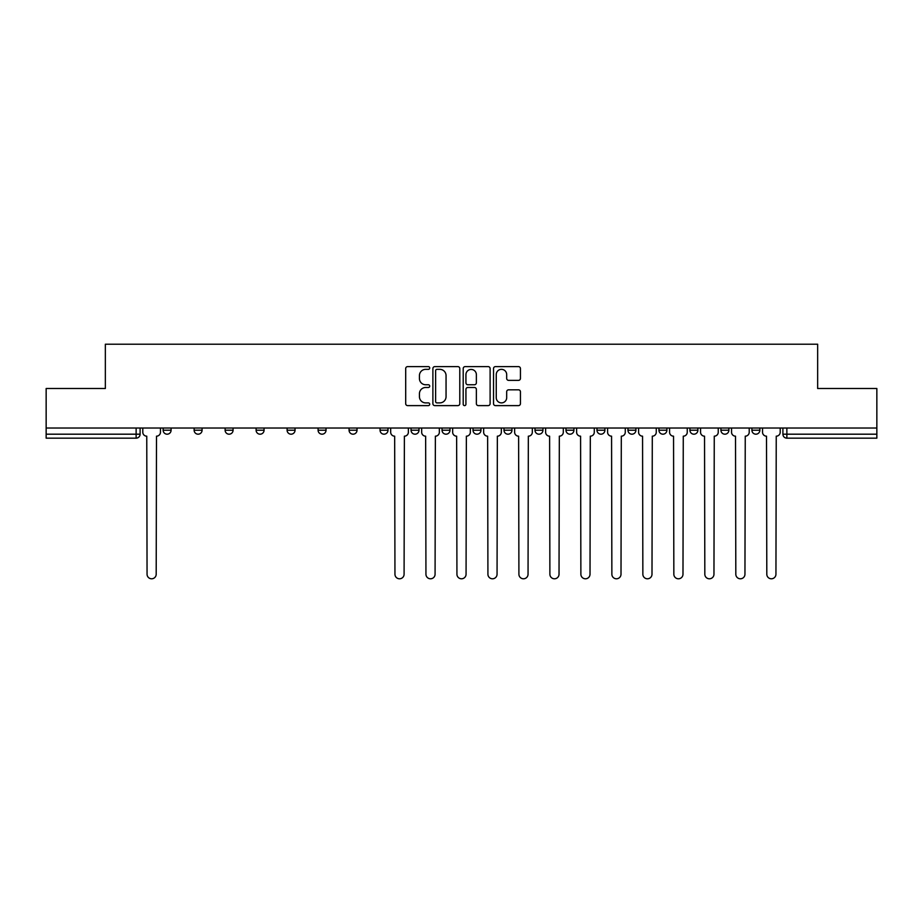 <?xml version="1.0" encoding="UTF-8"?>
<svg xmlns="http://www.w3.org/2000/svg" width="923" height="923" viewBox="0 0 923 923"><rect width="100%" height="100%" fill="white"/><g stroke="black" fill="none" stroke-linecap="round" stroke-linejoin="round"><path stroke-width="1.38" d="M429.714 367.989A1.361 1.361 0 0 0 428.353 366.616L407.643 366.616A1.95 1.95 0 0 0 405.693 368.565L405.693 403.663A1.95 1.95 0 0 0 407.643 405.612L428.353 405.612A1.361 1.361 0 0 0 429.714 404.251A1.361 1.361 0 0 0 428.353 402.889L425.676 402.889A6.242 6.242 0 0 1 419.434 396.648L419.434 393.717A6.242 6.242 0 0 1 425.676 387.487L428.353 387.487A1.361 1.361 0 0 0 429.714 386.114A1.361 1.361 0 0 0 428.353 384.753L425.676 384.753A6.242 6.242 0 0 1 419.434 378.511L419.434 375.592A6.242 6.242 0 0 1 425.676 369.35L428.353 369.35A1.361 1.361 0 0 0 429.714 367.989M689.931 428.03L689.931 430.21L697.88 430.21A3.969 3.969 0 0 1 693.9 434.191A3.969 3.969 0 0 1 689.931 430.21L689.931 428.03M658.941 428.03L658.941 430.21L666.891 430.21A3.969 3.969 0 0 1 662.922 434.191A3.969 3.969 0 0 1 658.941 430.21L658.941 428.03M504.004 428.03L504.004 430.21L511.953 430.21A3.969 3.969 0 0 1 507.985 434.191A3.969 3.969 0 0 1 504.004 430.21L504.004 428.03M411.047 428.03L411.047 430.21L418.996 430.21A3.969 3.969 0 0 1 415.015 434.191A3.969 3.969 0 0 1 411.047 430.21L411.047 428.03M349.067 428.03L349.067 430.21L357.016 430.21A3.969 3.969 0 0 1 353.048 434.191A3.969 3.969 0 0 1 349.067 430.21L349.067 428.03M318.089 428.03L318.089 430.21L326.027 430.21A3.969 3.969 0 0 1 322.058 434.191A3.969 3.969 0 0 1 318.089 430.21L318.089 428.03M256.109 430.21L256.109 428.03L256.109 430.21A3.969 3.969 0 0 0 260.078 434.191A3.969 3.969 0 0 1 256.109 430.21L264.059 430.21A3.969 3.969 0 0 1 260.078 434.191M194.13 430.21L194.13 428.03L194.13 430.21A3.969 3.969 0 0 0 198.11 434.191A3.969 3.969 0 0 1 194.13 430.21L202.079 430.21A3.969 3.969 0 0 1 198.11 434.191A3.969 3.969 0 0 0 202.079 430.21L202.079 428.03L202.079 430.21M518.484 380.368A1.95 1.95 0 0 0 520.434 378.418L520.434 368.565A1.95 1.95 0 0 0 518.484 366.616L495.478 366.616A1.95 1.95 0 0 0 493.528 368.565L493.528 403.663A1.95 1.95 0 0 0 495.478 405.612L518.484 405.612A1.95 1.95 0 0 0 520.434 403.663L520.434 391.767A1.95 1.95 0 0 0 518.484 389.818L508.631 389.818A1.95 1.95 0 0 0 506.681 391.767L506.681 397.675A5.215 5.215 0 0 1 501.466 402.889A5.215 5.215 0 0 1 496.251 397.675L496.251 374.565A5.215 5.215 0 0 1 501.466 369.35A5.215 5.215 0 0 1 506.681 374.565L506.681 378.418A1.95 1.95 0 0 0 508.631 380.368L518.484 380.368M46.15 428.03L46.15 388.502L105.349 388.502L105.349 344.21L817.651 344.21L817.651 388.502L876.85 388.502L876.85 428.03L46.15 428.03L46.15 434.191L140.1 434.191L140.1 428.03L140.1 434.191A3.969 3.969 0 0 1 136.131 438.16L46.15 438.16L46.15 434.191M459.792 368.565A1.95 1.95 0 0 0 457.843 366.616L434.837 366.616A1.95 1.95 0 0 0 432.887 368.565L432.887 403.663A1.95 1.95 0 0 0 434.837 405.612L457.843 405.612A1.95 1.95 0 0 0 459.792 403.663L459.792 368.565M465.157 366.616L488.163 366.616A1.95 1.95 0 0 1 490.113 368.565L490.113 403.663A1.95 1.95 0 0 1 488.163 405.612L478.322 405.612A1.95 1.95 0 0 1 476.372 403.663L476.372 389.437A1.95 1.95 0 0 0 474.422 387.487L467.88 387.487A1.95 1.95 0 0 0 465.93 389.437L465.93 404.251A1.361 1.361 0 0 1 464.569 405.612A1.361 1.361 0 0 1 463.208 404.251L463.208 368.565A1.95 1.95 0 0 1 465.157 366.616M782.9 428.03L782.9 434.191L876.85 434.191L876.85 438.16L786.869 438.16A3.969 3.969 0 0 1 782.9 434.191L782.9 428.03M876.85 428.03L876.85 434.191M751.91 428.03L751.91 430.21L759.848 430.21L759.848 428.03L759.848 430.21A3.969 3.969 0 0 1 755.879 434.191A3.969 3.969 0 0 1 751.91 430.21A3.969 3.969 0 0 0 755.879 434.191M728.87 430.21L728.87 428.03L728.87 430.21A3.969 3.969 0 0 1 724.89 434.191A3.969 3.969 0 0 1 720.921 430.21L728.87 430.21A3.969 3.969 0 0 1 724.89 434.191M720.921 428.03L720.921 430.21M697.88 428.03L697.88 430.21M666.891 428.03L666.891 430.21M635.901 428.03L635.901 430.21A3.969 3.969 0 0 1 631.932 434.191A3.969 3.969 0 0 1 627.963 430.21L635.901 430.21M627.963 428.03L627.963 430.21M604.911 428.03L604.911 430.21A3.969 3.969 0 0 1 600.942 434.191A3.969 3.969 0 0 1 596.973 430.21L604.911 430.21A3.969 3.969 0 0 1 600.942 434.191M596.973 428.03L596.973 430.21M573.933 428.03L573.933 430.21A3.969 3.969 0 0 1 569.952 434.191A3.969 3.969 0 0 1 565.984 430.21L573.933 430.21M565.984 428.03L565.984 430.21M542.943 428.03L542.943 430.21A3.969 3.969 0 0 1 538.963 434.191A3.969 3.969 0 0 1 534.994 430.21A3.969 3.969 0 0 0 538.963 434.191M534.994 428.03L534.994 430.21L542.943 430.21M511.953 428.03L511.953 430.21A3.969 3.969 0 0 1 507.985 434.191M480.964 428.03L480.964 430.21A3.969 3.969 0 0 1 476.995 434.191A3.969 3.969 0 0 1 473.026 430.21L480.964 430.21M473.026 428.03L473.026 430.21M449.974 428.03L449.974 430.21A3.969 3.969 0 0 1 446.005 434.191A3.969 3.969 0 0 1 442.036 430.21L449.974 430.21L449.974 428.03M442.036 428.03L442.036 430.21M418.996 428.03L418.996 430.21M388.006 428.03L388.006 430.21A3.969 3.969 0 0 1 384.037 434.191A3.969 3.969 0 0 1 380.057 430.21L388.006 430.21L388.006 428.03M380.057 428.03L380.057 430.21M357.016 430.21L357.016 428.03L357.016 430.21A3.969 3.969 0 0 1 353.048 434.191M326.027 430.21L326.027 428.03L326.027 430.21A3.969 3.969 0 0 1 322.058 434.191M295.037 428.03L295.037 430.21A3.969 3.969 0 0 1 291.068 434.191A3.969 3.969 0 0 1 287.099 430.21A3.969 3.969 0 0 0 291.068 434.191A3.969 3.969 0 0 0 295.037 430.21L295.037 428.03M287.099 428.03L287.099 430.21L295.037 430.21M264.059 428.03L264.059 430.21M233.069 428.03L233.069 430.21A3.969 3.969 0 0 1 229.1 434.191A3.969 3.969 0 0 1 225.12 430.21L233.069 430.21M225.12 428.03L225.12 430.21M171.09 428.03L171.09 430.21A3.969 3.969 0 0 1 167.121 434.191A3.969 3.969 0 0 1 163.152 430.21A3.969 3.969 0 0 0 167.121 434.191A3.969 3.969 0 0 0 171.09 430.21L171.09 428.03M163.152 428.03L163.152 430.21L171.09 430.21M436.983 369.35A1.361 1.361 0 0 0 435.621 370.711L435.621 401.517A1.361 1.361 0 0 0 436.983 402.889L439.81 402.889A6.242 6.242 0 0 0 446.051 396.648L446.051 375.592A6.242 6.242 0 0 0 439.81 369.35L436.983 369.35M476.372 374.657A5.215 5.215 0 0 0 471.157 369.442A5.215 5.215 0 0 0 465.93 374.657L465.93 382.803A1.95 1.95 0 0 0 467.88 384.753L474.422 384.753A1.95 1.95 0 0 0 476.372 382.803L476.372 374.657M142.788 428.03L142.788 432.206A3.969 3.969 0 0 0 146.757 436.175L147.057 574.221A4.569 4.569 0 0 0 151.626 578.79A4.569 4.569 0 0 0 156.195 574.221L156.495 436.175A3.969 3.969 0 0 0 160.464 432.206L160.464 428.03M390.683 428.03L390.683 432.206A3.969 3.969 0 0 0 394.663 436.175L394.952 574.221A4.569 4.569 0 0 0 399.521 578.79A4.569 4.569 0 0 0 404.089 574.221L404.389 436.175A3.969 3.969 0 0 0 408.37 432.206L408.37 428.03M421.673 428.03L421.673 432.206A3.969 3.969 0 0 0 425.641 436.175L425.941 574.221A4.569 4.569 0 0 0 430.51 578.79A4.569 4.569 0 0 0 435.079 574.221L435.379 436.175A3.969 3.969 0 0 0 439.348 432.206L439.348 428.03M452.662 428.03L452.662 432.206A3.969 3.969 0 0 0 456.631 436.175L456.931 574.221A4.569 4.569 0 0 0 461.5 578.79A4.569 4.569 0 0 0 466.069 574.221L466.369 436.175A3.969 3.969 0 0 0 470.338 432.206L470.338 428.03M483.652 428.03L483.652 432.206A3.969 3.969 0 0 0 487.621 436.175L487.921 574.221A4.569 4.569 0 0 0 492.49 578.79A4.569 4.569 0 0 0 497.059 574.221L497.359 436.175A3.969 3.969 0 0 0 501.327 432.206L501.327 428.03M514.63 428.03L514.63 432.206A3.969 3.969 0 0 0 518.611 436.175L518.911 574.221A4.569 4.569 0 0 0 523.479 578.79A4.569 4.569 0 0 0 528.048 574.221L528.337 436.175A3.969 3.969 0 0 0 532.317 432.206L532.317 428.03M545.62 428.03L545.62 432.206A3.969 3.969 0 0 0 549.6 436.175L549.889 574.221A4.569 4.569 0 0 0 554.458 578.79A4.569 4.569 0 0 0 559.026 574.221L559.326 436.175A3.969 3.969 0 0 0 563.307 432.206L563.307 428.03M576.61 428.03L576.61 432.206A3.969 3.969 0 0 0 580.579 436.175L580.879 574.221A4.569 4.569 0 0 0 585.447 578.79A4.569 4.569 0 0 0 590.016 574.221L590.316 436.175A3.969 3.969 0 0 0 594.285 432.206L594.285 428.03M607.599 428.03L607.599 432.206A3.969 3.969 0 0 0 611.568 436.175L611.868 574.221A4.569 4.569 0 0 0 616.437 578.79A4.569 4.569 0 0 0 621.006 574.221L621.306 436.175A3.969 3.969 0 0 0 625.275 432.206L625.275 428.03M638.589 428.03L638.589 432.206A3.969 3.969 0 0 0 642.558 436.175L642.858 574.221A4.569 4.569 0 0 0 647.427 578.79A4.569 4.569 0 0 0 651.996 574.221L652.296 436.175A3.969 3.969 0 0 0 656.265 432.206L656.265 428.03M669.567 428.03L669.567 432.206A3.969 3.969 0 0 0 673.548 436.175L673.848 574.221A4.569 4.569 0 0 0 678.417 578.79A4.569 4.569 0 0 0 682.985 574.221L683.274 436.175A3.969 3.969 0 0 0 687.254 432.206L687.254 428.03M700.557 428.03L700.557 432.206A3.969 3.969 0 0 0 704.537 436.175L704.826 574.221A4.569 4.569 0 0 0 709.395 578.79A4.569 4.569 0 0 0 713.964 574.221L714.264 436.175A3.969 3.969 0 0 0 718.244 432.206L718.244 428.03M731.547 428.03L731.547 432.206A3.969 3.969 0 0 0 735.516 436.175L735.816 574.221A4.569 4.569 0 0 0 740.384 578.79A4.569 4.569 0 0 0 744.953 574.221L745.253 436.175A3.969 3.969 0 0 0 749.222 432.206L749.222 428.03M762.536 428.03L762.536 432.206A3.969 3.969 0 0 0 766.505 436.175L766.805 574.221A4.569 4.569 0 0 0 771.374 578.79A4.569 4.569 0 0 0 775.943 574.221L776.243 436.175A3.969 3.969 0 0 0 780.212 432.206L780.212 428.03M136.131 428.03L136.131 438.16M786.869 428.03L786.869 438.16"/></g></svg>
